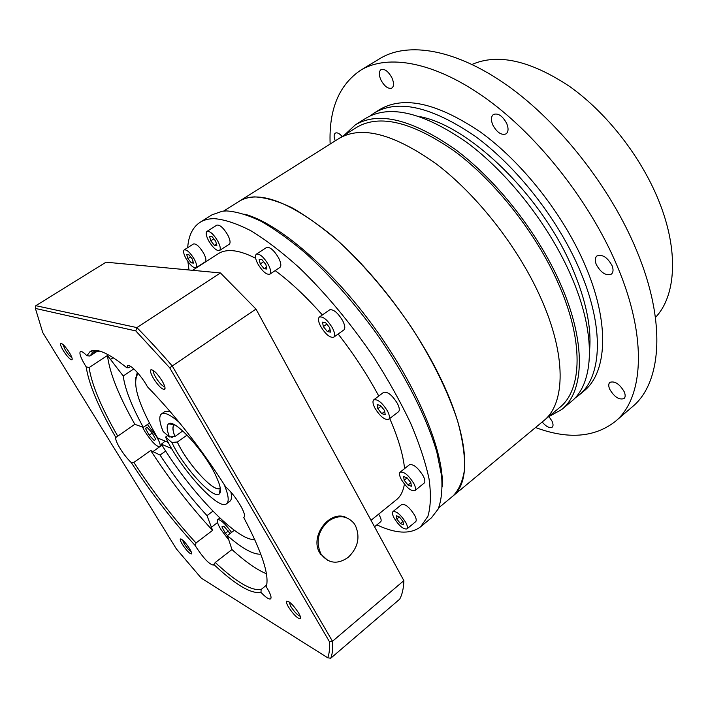 <?xml version="1.0" encoding="UTF-8"?>
<svg xmlns="http://www.w3.org/2000/svg" width="708" height="708" viewBox="0 0 708 708"><rect width="100%" height="100%" fill="white"/><g stroke="black" fill="none" stroke-linecap="round" stroke-linejoin="round"><path stroke-width="1.06" d="M624.226 391.772C619.544 383.922 614.765 380.78 609.871 382.364C608.429 383.754 608.367 386.037 609.703 389.223C614.349 397.038 619.137 400.144 624.049 398.56C625.465 397.197 625.527 394.931 624.226 391.772M611.977 265.456C607.296 257.216 602.278 254.048 596.933 255.951C594.941 257.739 594.747 260.659 596.357 264.686C601.021 272.881 606.039 276.023 611.402 274.111C613.358 272.341 613.553 269.456 611.977 265.456M506.716 123.466C502.556 115.873 498.131 112.873 493.432 114.466C491.007 116.493 490.794 119.988 492.795 124.953C496.936 132.511 501.361 135.485 506.078 133.883C508.459 131.892 508.671 128.422 506.716 123.466M391.958 77.889C388.32 71.296 384.656 68.552 380.966 69.658C378.78 71.481 378.753 74.898 380.886 79.915C384.515 86.473 388.179 89.19 391.878 88.075C394.037 86.287 394.064 82.889 391.958 77.889M342.194 136.476C339.406 133.396 337.114 132.281 335.309 133.131C333.751 134.405 333.742 136.971 335.273 140.83M542.178 422.021C546.231 426.712 549.567 428.429 552.187 427.172C553.355 426.048 553.302 424.057 552.045 421.189L549.001 416.64M223.639 211.072L239.393 201.161C258.385 190.01 288.837 201.152 330.742 234.596C370.762 268.27 413.392 323.317 438.721 374.435C468.678 434.393 471.758 481.626 453.014 495.981L543.567 420.862C565.586 403.728 566.834 355.106 540.169 296.564C517.663 246.596 476.723 194.523 436.296 163.937C393.754 133.741 361.319 125.263 338.982 138.502C361.319 125.263 393.754 133.741 436.296 163.937C476.723 194.523 517.663 246.596 540.169 296.564C566.834 355.106 565.586 403.728 543.567 420.862L559.63 407.551C582.18 389.949 584.162 341.114 558.054 282.837C536.018 233.091 495.388 181.54 454.917 151.485C412.286 121.838 379.523 113.811 356.628 127.396L239.393 201.161C243.552 198.532 248.579 197.107 254.482 196.886C265.288 197.382 277.819 201.019 292.077 207.798C307.139 216.418 323.06 228.011 339.849 242.57C365.771 266.889 389.878 295.493 412.153 328.379C432.986 360.903 448.748 393.312 457.828 421.729C462.66 439.774 464.926 455.501 464.634 468.882C462.935 480.714 459.067 489.75 453.014 495.981L438.686 507.857M548.426 416.835L561.63 409.578C584.481 391.701 586.543 342.176 560.072 282.979C537.699 232.401 496.379 179.947 455.217 149.379C411.879 119.245 378.585 111.067 355.327 124.865L344.318 135.139M561.63 409.578L571.135 401.675C594.313 383.524 596.8 333.875 570.657 274.837C548.576 224.392 507.441 172.248 466.253 141.998C422.871 112.2 389.382 104.288 365.797 118.289L355.327 124.865M589.552 350.646C591.693 327.574 585.941 300.033 572.303 268.022C541.894 195.833 469.36 125.794 420.021 116.678M574.71 398.33L578.684 395.4C602.11 377.037 604.933 327.3 579.055 268.385C557.196 218.046 516.203 166.15 475.006 136.157C431.588 106.607 397.949 98.916 374.107 113.068L370.089 115.935M578.684 395.4L583.675 391.25C607.269 372.744 610.323 322.936 584.613 264.111C562.904 213.851 522.008 162.114 480.794 132.281C437.358 102.908 403.622 95.359 379.612 109.616L374.107 113.068M535.531 427.526C567.86 439.562 594.41 437.571 615.19 421.543C643.43 398.639 648.05 338.389 617.057 265.704C590.472 202.577 539 136.909 487.192 99.315C435.261 61.702 387.878 53.596 360.637 70.242C338.937 84.987 328.777 109.598 330.14 144.06M615.19 421.543L632.412 406.737C661.316 383.24 666.839 322.733 636.598 250.42C610.659 187.62 559.647 122.696 507.813 85.81C455.864 48.923 407.985 41.445 380.072 58.481L360.637 70.242M472.086 64.41C497.945 53.189 530.434 60.516 569.542 86.403C606.535 112.563 641.147 156.831 658.829 200.93C679.131 251.013 675.963 296.192 655.44 317.458M289.041 601.827L290.714 606.296C294.369 611.942 297.546 615.252 300.227 616.226M298.626 612.978C293.493 605.243 289.51 601.287 286.678 601.119C286.014 601.835 286.607 603.791 288.439 606.968C293.563 614.694 297.546 618.624 300.378 618.765C301.006 618.04 300.422 616.11 298.626 612.978M182.443 539.903L184.204 543.753C186.841 547.815 189.151 550.443 191.151 551.665M189.514 548.576C185.399 542.408 182.363 539.204 180.407 538.974C179.903 539.558 180.558 541.355 182.363 544.355C186.478 550.514 189.505 553.7 191.461 553.904C191.939 553.32 191.293 551.541 189.514 548.576M62.853 344.353L65.251 349.947C67.871 354.035 70.074 356.558 71.862 357.522M69.349 352.54C65.393 346.486 62.508 343.433 60.702 343.353C60.038 344.168 60.915 346.61 63.348 350.699C67.313 356.735 70.189 359.779 71.986 359.823C72.632 359.018 71.756 356.584 69.349 352.54M153.486 370.558C153.043 371.718 153.795 374.001 155.76 377.417C159.424 383.178 162.442 386.303 164.814 386.789M162.167 380.993C157.3 373.426 153.548 369.682 150.91 369.771C149.928 370.824 150.76 373.665 153.406 378.302C158.273 385.86 162.026 389.577 164.654 389.444C165.592 388.391 164.769 385.577 162.167 380.993M137.334 372.452L135.449 379.55M99.784 351.133L93.049 352.168L89.934 356.009L86.889 355.726C83.65 352.416 81.473 351.053 80.358 351.619C79.101 353.159 80.65 357.62 85.004 364.983L86.172 366.832L89.102 367.594L107.474 355.505L123.236 375.992C124.909 388.851 131.608 405.985 143.326 427.375L149.441 423.11M150.707 450.509L160.035 455.058C174.681 477.316 190.346 497.494 207.01 515.61L212.586 530.363C190.487 506.636 169.858 480.015 150.707 450.509L133.874 462.43C153.264 492.06 173.973 518.911 196.001 542.974L195.32 545.673C172.61 520.884 151.273 493.21 131.307 462.634L133.874 462.43M89.102 367.594C91.633 384.453 101.182 407.304 117.74 436.146L115.855 437.5C115.218 439.057 116.634 442.712 120.103 448.474C123.776 454.306 127.511 459.032 131.307 462.634M195.32 545.673L196.258 547.266C203.895 558.736 209.612 564.665 213.391 565.037L215.259 562.488L231.967 549.55L227.374 535.62C241.994 548.408 253.154 554.603 260.836 554.196M133.839 368.886L123.236 375.992M215.259 562.488C236.18 582.056 251.473 591.056 261.128 589.472L266.447 585.206M231.967 549.55C245.349 561.727 256.818 569.79 266.394 573.728M244.11 517.061L243.702 517.442C262.066 552.24 269.589 575.347 266.261 586.755L266.934 583.295M261.128 589.472L260.969 592.384C251.128 594.118 235.375 584.781 213.727 564.373M89.934 356.009L97.624 350.982M130.706 366.443L128.829 367.691L126.838 367.779C108.634 353.062 96.394 347.663 90.102 351.566L86.889 355.726M126.838 367.779L127.484 365.726C129.9 363.443 141.414 375.541 147.485 386.851C174.947 414.968 201.099 448.421 225.923 487.21C235.543 495.104 247.641 515.557 243.844 517.353L243.702 517.442M117.74 436.146L134.83 424.304C118.608 395.506 109.492 372.576 107.474 355.505M115.855 437.5C98.633 407.675 88.73 384.117 86.172 366.832M143.326 427.375L134.83 424.304M220.427 272.934L136.892 327.6L35.86 305.697L106.023 262.199L220.427 272.934L255.995 309.069L403.87 580.631C403.613 588.295 402.233 594.472 399.71 599.172L330.716 658.245C332.468 654.139 333.052 648.475 332.477 641.271L403.87 580.631M135.777 330.91L35.4 308.44L42.737 332.539L176.381 548.93L201.346 578.197L327.724 657.785C329.335 653.785 329.857 648.342 329.309 641.457L169.734 367.841L135.777 330.91L136.892 327.6C148.299 339.123 160.088 351.911 172.256 365.992L255.995 309.069M169.734 367.841L172.256 365.992L332.477 641.271L329.309 641.457M260.969 592.384C265.845 597.481 269.067 599.632 270.633 598.844C271.81 597.384 270.35 593.357 266.261 586.755M196.001 542.974L212.586 530.363M234.321 530.292L227.374 535.62M207.01 515.61L212.94 511.158M165.681 451.031L160.035 455.058M35.86 305.697L35.4 308.44M327.724 657.785L330.716 658.245M171.672 448.553L161.371 444.173C190.346 492.007 237.507 541.443 254.721 539.487M252.588 539.443L254.809 539.682M161.371 444.173L165.212 441.128M138.122 373.435L138.122 373.435C131.644 382.639 138.148 404.153 157.645 437.969L168.23 442.385M137.724 372.895L135.671 378.09M371.019 520.309L396.577 499.618C400.631 496.352 403.233 491.184 404.401 484.104M404.578 468.625C403.171 454.757 398.223 438.057 389.727 418.525M378.762 396.038C367.452 374.921 353.92 354.248 338.159 334.017M322.352 314.954C306.104 296.599 290.377 281.811 275.164 270.615M255.65 258.287C246.419 253.544 238.419 250.995 231.649 250.632C226.312 250.366 221.887 251.375 218.356 253.659L192.549 270.323M244.782 214.197C278.226 223.162 331.388 268.217 374.656 327.954C417.95 387.674 444.199 452.226 442.305 486.794M376.86 524.876L381.417 526.876C398.285 533.885 411.366 533.85 420.641 526.779L431.508 517.743L438.137 509.07C441.429 500.423 442.589 489.316 441.597 475.749L436.898 452.403C427.074 418.092 405.48 375.054 376.647 333.751C354.035 302.635 330.459 275.881 305.927 253.499C290.112 240.065 275.217 229.365 261.261 221.383C248.083 215.064 236.516 211.577 226.56 210.931L222.321 211.223L212.019 214.816L200.045 222.33C192.682 227.206 188.558 235.658 187.682 247.676M420.641 526.779L427.897 516.3C430.756 506.592 431.137 494.104 429.048 478.838C425.437 462.12 419.242 443.429 410.445 422.773C400.232 401.339 387.957 379.408 373.62 356.982C350.425 322.972 325.653 293.227 299.298 267.748C282.297 252.446 266.279 240.189 251.26 230.958C237.118 223.631 224.799 219.524 214.303 218.648C208.674 218.657 203.913 219.887 200.045 222.33M187.894 261.535L188.992 269.987M405.843 522.601C400.852 514.76 396.569 511.087 392.984 511.565C392.011 512.565 392.374 514.698 394.064 517.973C399.02 525.761 403.294 529.425 406.896 528.947C407.861 527.964 407.507 525.849 405.843 522.601M406.896 528.947L415.667 521.69C416.658 520.69 416.331 518.566 414.676 515.318C409.72 507.503 405.427 503.866 401.799 504.397L392.984 511.565M403.542 524.84L403.038 521.548L399.392 516.964L396.276 515.698L396.799 518.999L400.418 523.557L403.542 524.84M402.976 521.46L400.418 523.557M399.321 516.937L396.799 518.999M374.541 526.77L380.683 521.761C381.568 520.858 381.205 518.858 379.585 515.751L378.638 514.141M413.87 483.573C408.658 475.289 404.091 471.475 400.179 472.13C399.029 473.28 399.374 475.67 401.206 479.281C406.383 487.511 410.932 491.308 414.87 490.662C416.003 489.529 415.667 487.166 413.87 483.573M414.87 490.662L424.172 483.095C425.331 481.953 425.021 479.582 423.242 475.988C418.065 467.731 413.49 463.961 409.525 464.669L400.179 472.13M411.366 486.254L410.852 482.608L406.958 477.75L403.613 476.572L404.144 480.228L408.003 485.051L411.366 486.254M410.87 482.732L408.003 485.051M407.065 477.873L404.144 480.228M387.612 411.251C382.4 402.834 377.798 399.02 373.789 399.808C372.426 401.126 372.771 403.861 374.842 407.994C380.01 416.348 384.612 420.145 388.639 419.357C389.984 418.065 389.639 415.357 387.612 411.251M388.639 419.357L398.462 411.791C399.834 410.472 399.524 407.764 397.515 403.657C392.347 395.268 387.727 391.489 383.665 392.329L373.789 399.808M385.205 414.623L384.568 410.534L380.523 405.507L377.143 404.604L377.798 408.684L381.807 413.676L385.205 414.623M384.709 411.454L381.807 413.676M381.072 406.188L377.798 408.684M194.257 259.146C190.195 252.561 186.85 249.473 184.222 249.871C183 251.092 183.593 253.977 186 258.535C190.045 265.084 193.39 268.155 196.019 267.757C197.24 266.571 196.656 263.695 194.257 259.146M196.019 267.757L205.267 261.792C206.515 260.579 205.957 257.703 203.594 253.163C199.559 246.596 196.204 243.525 193.532 243.959L184.222 249.871M193.488 263.102L192.311 259.066L188.912 254.791L186.717 254.588L187.912 258.615L191.284 262.863L193.488 263.102M193.08 261.703L191.284 262.863M190.594 256.907L187.912 258.615M217.834 241.171C213.533 234.127 209.913 230.861 206.975 231.374C205.55 232.755 206.117 235.888 208.656 240.8C212.931 247.8 216.551 251.048 219.498 250.526C220.905 249.189 220.356 246.074 217.834 241.171M219.498 250.526L229.268 244.225C230.711 242.871 230.189 239.746 227.702 234.852C223.436 227.826 219.807 224.586 216.816 225.144L206.975 231.374M216.843 245.517L215.666 241.154L212.028 236.605L209.586 236.454L210.772 240.817L214.391 245.34L216.843 245.517M216.436 244.021L214.391 245.34M213.834 238.87L210.772 240.817M268.35 264.624C263.73 256.995 259.73 253.517 256.358 254.181C254.809 255.65 255.287 258.871 257.809 263.845C262.411 271.412 266.403 274.872 269.783 274.208C271.314 272.775 270.837 269.58 268.35 264.624M269.783 274.208L279.899 267.438C281.474 265.987 281.032 262.783 278.571 257.836C273.978 250.234 269.978 246.782 266.553 247.481L256.358 254.181M266.907 269.04L265.854 264.509L261.969 259.677L259.172 259.42L260.243 263.951L264.102 268.748L266.907 269.04M266.474 267.173L264.102 268.748M263.615 261.721L260.243 263.951M332.53 328.096C327.556 319.945 323.175 316.255 319.388 317.042C317.857 318.494 318.255 321.556 320.591 326.22C325.53 334.318 329.901 337.981 333.707 337.203C335.22 335.778 334.831 332.742 332.53 328.096M333.707 337.203L343.849 329.946C345.398 328.503 345.035 325.459 342.761 320.821C337.831 312.688 333.441 309.042 329.601 309.874L319.388 317.042M330.539 332.149L329.689 327.716L325.645 322.706L322.485 322.158L323.352 326.592L327.361 331.565L330.539 332.149M330.061 329.645L327.361 331.565M326.813 324.14L323.352 326.592M320.768 553.55C315.618 541.7 318.069 530.973 328.105 521.362C337.92 514.689 346.469 515.247 353.743 523.026L355.434 525.593C360.39 537.23 357.991 547.815 348.23 557.338C337.884 564.533 328.99 563.692 321.556 554.815L320.768 553.55M327.645 560.347L319.866 553.116C309.104 536.266 330.132 508.893 346.637 517.752M228.976 540.222L220.675 529.15C217.657 523.982 216.657 520.814 217.666 519.672C220.383 519.274 225.02 523.513 231.587 532.389M230.073 533.549L223.799 526.124L221.896 526.832L225.365 533.292L227.463 535.549M228.339 531.009L225.365 533.292M147.406 424.526L156.371 436.278C159.751 442.084 160.902 445.589 159.831 446.801C156.486 446.721 151.512 441.633 144.892 431.517L142.467 427.021M149.167 435.154L154.229 440.562L155.663 439.314L151.99 432.57L146.883 427.136L145.503 428.473L149.167 435.154L152.229 433.013M147.087 427.358L145.503 428.473M174.557 424.871L174.212 425.066C172.389 426.552 172.628 430.367 174.929 436.517L174.867 436.464C172.469 430.039 172.301 426.163 174.363 424.835L174.425 424.8M182.761 430.96L174.929 436.517M220.259 488.06L220.215 488.104C215.214 494.202 187.602 464.244 177.274 442.004L177.336 442.058C187.505 463.917 214.515 493.449 219.949 488.175L220.241 487.918M171.132 436.801L171.973 437.517L173.248 436.615M177.336 442.058L187.08 435.11M179.23 422.402C170.486 414.817 164.575 411.985 161.477 413.906C158.769 416.162 159.318 422.056 163.132 431.579L169.451 436.951C166.672 429.703 166.415 425.322 168.672 423.818C174.575 418.384 205.577 452.483 216.329 476.741L218.675 482.36C220.808 488.396 221.055 492.228 219.409 493.839C213.843 500.423 183.248 466.988 171.885 442.482L165.566 437.101C179.708 468.041 218.71 511.229 226.578 503.76L229.834 501.308C231.569 499.972 231.932 496.936 230.932 492.202M170.203 411.614L164.822 411.587L161.477 413.906M226.578 503.76C229.374 501.414 228.525 494.91 224.038 484.245M165.566 437.101L167.778 435.535M171.885 442.482L177.274 442.004M174.867 436.464L169.451 436.951M137.007 373.125L137.361 372.488M113.183 357.673L110.395 359.514M159.495 446.934L152.68 451.775M217.551 522.557L211.249 527.336M288.174 601.304L286.678 601.119M181.292 539.098L180.407 538.974M61.791 343.584L60.702 343.353M152.857 370.151L150.91 369.771M95.775 350.389L93.049 352.168L90.102 351.566M164.982 387.515L164.654 389.444M72.189 358.761L71.986 359.823M191.585 553.01L191.461 553.904M300.537 617.217L300.378 618.765M321.556 554.815L320.653 554.382M219.869 517.999L217.666 519.672M162.026 445.235L159.831 446.801M220.215 488.104L219.409 493.839M174.363 424.835L168.672 423.818"/></g></svg>
